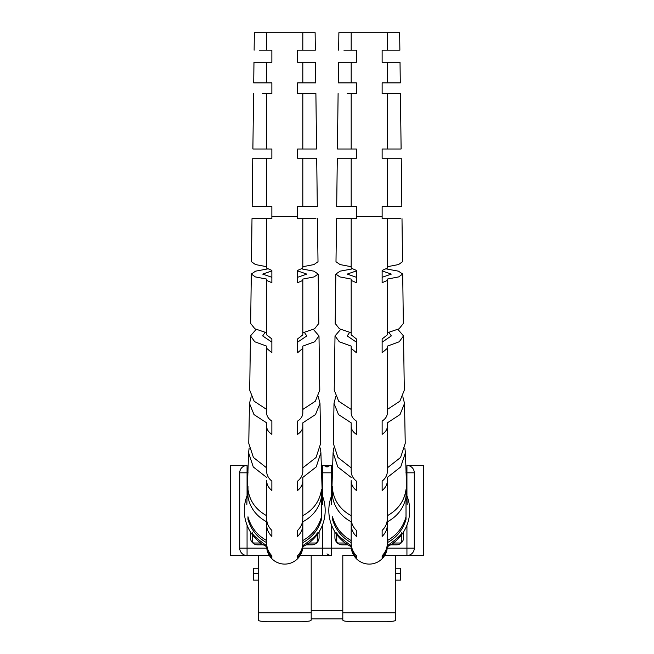<?xml version="1.0" encoding="UTF-8"?>
<svg xmlns="http://www.w3.org/2000/svg" width="654" height="654" viewBox="0 0 654 654"><rect width="100%" height="100%" fill="white"/><g stroke="black" fill="none" stroke-linecap="round" stroke-linejoin="round"><path stroke-width="0.98" d="M258.273 573.223L253.49 573.223L253.49 580.131L258.273 580.131M252.207 534.522L252.207 541.177A1.839 1.839 0 0 0 254.046 543.016L260.701 543.016M308.77 543.016L315.424 543.016A1.839 1.839 0 0 0 317.264 541.177L317.264 534.522M308.623 544.856L308.623 543.122M260.848 544.856L260.848 543.122M253.49 573.223L253.49 568.195L258.273 568.195M304.412 332.445L306.8 335.927L297.595 342.173L297.595 338.936L302.818 334.848L302.818 280.435L297.595 282.7L297.595 270.404L297.595 270.903L306.8 274.1L297.595 277.296L297.595 270.404L302.818 268.14L302.818 218.689L297.595 218.689L315.931 218.689M262.058 50.194L263.505 50.194L262.058 50.194M314.966 50.194L302.818 50.194L302.818 32.7L266.644 32.7L266.644 50.194L271.868 50.194L271.868 62.277L253.973 62.277L253.719 82.895L266.644 82.895L266.644 62.277M271.868 421.086L271.868 434.354L271.868 421.086C268.459 418.822 266.718 416.124 266.644 412.993L266.644 348.312L271.868 352.743L271.868 338.936L266.644 334.848L266.644 280.435L271.868 282.7L271.868 270.404L271.868 277.296L262.671 274.1L271.868 270.903L271.868 270.404L266.644 268.14L266.644 218.689L271.868 218.689L271.868 206.607L266.644 206.607L266.644 158.26L271.868 158.26L271.868 149.014L266.644 149.014L266.644 93.563L271.868 93.563L271.868 82.895L253.711 82.895M322.079 494.964A40.442 40.442 0 0 1 302.81 546.67M302.818 32.7L315.122 32.7L315.342 50.194M302.818 62.277L315.49 62.277L315.751 82.895L302.818 82.895L302.818 62.277L297.595 62.277L297.595 50.194L302.818 50.194M316.364 149.014L302.818 149.014L302.818 93.563L315.89 93.563L306.8 93.563M316.7 158.26L317.313 206.607L302.818 206.607L302.818 158.26L316.7 158.26L306.8 158.26M317.46 218.689L318.007 261.723L313.994 264.559L302.818 266.709L302.818 223.431M302.818 280.435L302.818 279.078L314.092 276.92L318.163 274.059L313.871 271.157L302.173 268.99M318.163 274.059L318.817 323.444L314.599 328.782L302.818 332.788L302.818 292.673M302.818 545.469L302.818 544.749C302.761 549.654 301.02 553.889 297.595 557.453L297.595 555.769C301.012 552.205 302.753 547.954 302.818 543.033L302.818 524.622C302.761 529.176 301.02 533.108 297.595 536.419L297.595 530.402C301.012 527.091 302.753 523.159 302.818 518.597L302.818 480.641C302.761 484.451 301.02 487.737 297.595 490.5L297.595 481.131C301.012 478.368 302.753 475.082 302.818 471.272L302.818 422.844L315.481 414.579L319.994 403.387L320.705 443.322L316.054 457.473L302.818 467.855L302.818 426.261C302.753 429.384 301.02 432.081 297.595 434.354L297.595 421.086C301.012 418.822 302.753 416.124 302.818 412.993L302.818 346.13L314.713 341.764L318.988 335.919L313.397 329.428M318.988 335.919L319.781 390.111L315.334 401.204L302.818 409.437M319.994 403.387L318.294 396.757M302.818 477.42L302.818 480.641L302.818 477.42L316.201 466.94L320.893 452.633L320.297 447.982M271.868 557.453L271.868 555.769L271.868 557.453C268.451 553.889 266.709 549.654 266.644 544.749L266.644 546.016A18.083 18.083 0 0 0 284.735 564.1A18.083 18.083 0 0 0 302.818 546.016L302.818 542.665C312.162 537.482 318.384 529.74 321.49 519.439L321.49 516.783C318.572 527.263 312.35 535.185 302.818 540.547L302.818 521.802C313.16 516.186 319.381 507.888 321.49 496.909L321.49 489.552C319.773 501.054 313.552 509.768 302.818 515.687M266.66 546.67A40.442 40.442 0 0 1 247.392 494.964M266.644 542.665C257.3 537.482 251.079 529.74 247.98 519.439L247.98 516.783C250.899 527.263 257.12 535.185 266.644 540.547M271.868 555.769C268.451 552.205 266.709 547.954 266.644 543.033L266.644 521.802C256.311 516.186 250.09 507.888 247.98 496.909L247.98 489.552C249.697 501.054 255.918 509.768 266.644 515.687M271.868 530.402L271.868 536.419L271.868 530.402C268.459 527.091 266.718 523.159 266.644 518.597L266.644 480.641C266.709 484.451 268.451 487.737 271.868 490.5L271.868 481.131C268.459 478.368 266.718 475.082 266.644 471.272L266.644 426.261C266.709 429.384 268.451 432.081 271.868 434.354M266.644 477.42L253.27 466.94L248.569 452.633L249.174 447.982M266.644 426.261L266.644 422.844L253.989 414.579L249.476 403.387L248.765 443.322L253.417 457.473L266.644 467.855M249.476 403.387L251.169 396.757M266.644 348.312L266.644 346.13L254.758 341.764L250.482 335.919L249.689 390.111L254.128 401.204L266.644 409.437M250.482 335.919L256.074 329.428M266.644 280.435L266.644 279.078L255.371 276.92L251.299 274.059L250.654 323.444L254.872 328.782L266.644 332.788M251.299 274.059L255.591 271.157L267.298 268.99M266.644 223.431L266.644 218.689L271.868 218.689L252.003 218.689L251.463 261.723L255.477 264.559L266.644 266.709M252.003 218.689L253.539 218.689M256.883 218.689L262.671 218.689M266.644 206.607L252.158 206.607L266.644 206.607M266.644 158.26L252.763 158.26L252.158 206.607M253.098 149.014L266.644 149.014M266.644 93.563L262.671 93.563M256.319 62.277L260.047 62.277M259.409 50.194L266.644 50.194M254.128 50.194L254.349 32.7L266.644 32.7M302.818 348.312L297.595 352.743L297.595 338.936M302.818 218.689L297.595 218.689L297.595 216.466L271.868 216.466M271.868 481.131L271.868 490.5M266.644 524.622C266.709 529.176 268.451 533.108 271.868 536.419M302.818 206.607L297.595 206.607L297.595 216.466M302.818 158.26L297.595 158.26L297.595 149.014L302.818 149.014M302.818 93.563L297.595 93.563L297.595 82.895L302.818 82.895M265.05 332.445L262.671 335.927L271.868 342.173L271.868 338.936M302.818 544.749L302.818 542.665M302.818 524.622L302.818 521.802M271.868 50.194L271.868 62.277M297.595 62.277L297.595 50.194M297.595 434.354L297.595 421.086M297.595 490.5L297.595 481.131M297.595 536.419L297.595 530.402M297.595 557.453L297.595 555.769M321.49 519.439L321.49 498.781M247.98 489.552L247.98 486.38M247.98 519.439L247.98 516.783M302.696 548.158L322.406 548.158L322.406 555.516L311.198 555.516L331.594 555.516A7.349 7.349 0 0 1 327 553.897A7.349 7.349 0 0 0 331.594 555.516L331.594 548.158L351.304 548.158M258.273 612.765L311.198 612.765L311.198 620.09C310.699 621.136 307.682 621.537 302.14 621.3L267.331 621.3C261.772 621.545 258.755 621.136 258.273 620.09L258.273 555.516L247.065 555.516A7.349 7.349 0 0 1 239.716 548.158L239.716 472.817A7.349 7.349 0 0 1 247.065 465.468L230.527 465.468L230.527 555.516L269.342 555.516M321.188 465.468L322.406 465.468A7.349 7.349 0 0 1 327 467.079A7.349 7.349 0 0 1 331.594 465.468L321.188 465.468M250.368 531.816L250.368 537.506A7.349 7.349 0 0 0 257.717 544.856L263.407 544.856M306.056 544.856L311.745 544.856A7.349 7.349 0 0 0 319.095 537.506L319.095 531.816M311.198 612.765L311.198 555.516L300.129 555.516M336.736 534.522L336.736 541.177A1.839 1.839 0 0 0 338.576 543.016L345.23 543.016M393.299 543.016L399.954 543.016A1.839 1.839 0 0 0 401.793 541.177L401.793 534.522M395.727 580.131L400.51 580.131L400.51 573.223L395.727 573.223M393.152 544.856L393.152 543.122M345.377 544.856L345.377 543.122M395.727 568.195L400.51 568.195L400.51 573.223M388.95 332.445L391.329 335.927L382.132 342.173L382.132 338.936L387.356 334.848L387.356 280.435L382.132 282.7L382.132 270.404L382.132 270.903L391.329 274.1L382.132 277.296L382.132 270.404L387.356 268.14L387.356 218.689L382.132 218.689L400.461 218.689M346.587 50.194L348.042 50.194L346.587 50.194M399.496 50.194L387.356 50.194L387.356 32.7L351.182 32.7L351.182 50.194L356.405 50.194L356.405 62.277L338.51 62.277L338.249 82.895L351.182 82.895L351.182 62.277M356.405 421.086L356.405 434.354L356.405 421.086C352.988 418.822 351.247 416.124 351.182 412.993L351.182 348.312L356.405 352.743L356.405 338.936L351.182 334.848L351.182 280.435L356.405 282.7L356.405 270.404L356.405 277.296L347.2 274.1L356.405 270.903L356.405 270.404L351.182 268.14L351.182 218.689L356.405 218.689L356.405 206.607L351.182 206.607L351.182 158.26L356.405 158.26L356.405 149.014L351.182 149.014L351.182 93.563L356.405 93.563L356.405 82.895L338.249 82.895M406.608 494.964A40.442 40.442 0 0 1 387.34 546.67M387.356 32.7L399.651 32.7L399.872 50.194M387.356 62.277L400.027 62.277L400.281 82.895L387.356 82.895L387.356 62.277L382.132 62.277L382.132 50.194L387.356 50.194M400.902 149.014L387.356 149.014L387.356 93.563L400.42 93.563L391.329 93.563M401.237 158.26L401.842 206.607L387.356 206.607L387.356 158.26L401.237 158.26L391.329 158.26M401.997 218.689L402.537 261.723L398.523 264.559L387.356 266.709L387.356 218.689L382.132 218.689L382.132 216.466L356.405 216.466M402.701 274.059L403.346 323.444L399.128 328.782L387.356 332.788L387.356 279.078L398.629 276.92L402.701 274.059L398.409 271.157L386.702 268.99M387.356 545.469L387.356 544.749C387.291 549.654 385.549 553.889 382.132 557.453L382.132 555.769C385.549 552.205 387.291 547.954 387.356 543.033L387.356 524.622C387.291 529.176 385.549 533.108 382.132 536.419L382.132 530.402C385.541 527.091 387.282 523.159 387.356 518.597L387.356 480.641C387.291 484.451 385.549 487.737 382.132 490.5L382.132 481.131C385.541 478.368 387.282 475.082 387.356 471.272L387.356 422.844L400.011 414.579L404.524 403.387L405.235 443.322L400.583 457.473L387.356 467.855L387.356 426.261C387.291 429.384 385.549 432.081 382.132 434.354L382.132 421.086C385.541 418.822 387.282 416.124 387.356 412.993L387.356 346.13L399.242 341.764L403.518 335.919L397.926 329.428M403.518 335.919L404.311 390.111L399.872 401.204L387.356 409.437M404.524 403.387L402.831 396.757M387.356 521.802L387.356 524.622L387.356 521.802C397.689 516.186 403.91 507.888 406.02 496.909L406.02 489.552C404.303 501.054 398.082 509.768 387.356 515.687L387.356 477.42L400.73 466.94L405.431 452.633L404.826 447.982M332.51 519.439L332.51 516.783L332.51 519.439C335.616 529.74 341.838 537.482 351.182 542.665L351.182 546.016A18.083 18.083 0 0 0 369.265 564.1A18.083 18.083 0 0 0 387.356 546.016L387.356 542.665C396.7 537.482 402.921 529.74 406.02 519.439L406.02 516.783C403.101 527.263 396.88 535.185 387.356 540.547M351.19 546.67A40.442 40.442 0 0 1 331.921 494.964M332.51 516.783C335.428 527.263 341.65 535.185 351.182 540.547M356.405 555.769L356.405 557.453L356.405 555.769C352.988 552.205 351.247 547.954 351.182 543.033L351.182 521.802C340.84 516.186 334.619 507.888 332.51 496.909L332.51 489.552C334.227 501.054 340.448 509.768 351.182 515.687M356.405 530.402L356.405 536.419L356.405 530.402C352.988 527.091 351.247 523.159 351.182 518.597L351.182 480.641C351.239 484.451 352.98 487.737 356.405 490.5L356.405 481.131C352.988 478.368 351.247 475.082 351.182 471.272L351.182 426.261C351.247 429.384 352.98 432.081 356.405 434.354M351.182 477.42L337.799 466.94L333.107 452.633L333.704 447.982M351.182 426.261L351.182 422.844L338.519 414.579L334.006 403.387L333.295 443.322L337.946 457.473L351.182 467.855M334.006 403.387L335.706 396.757M351.182 348.312L351.182 346.13L339.287 341.764L335.012 335.919L334.219 390.111L338.666 401.204L351.182 409.437M335.012 335.919L340.603 329.428M351.182 280.435L351.182 279.078L339.908 276.92L335.837 274.059L335.183 323.444L339.401 328.782L351.182 332.788M335.837 274.059L340.129 271.157L351.827 268.99M351.182 223.431L351.182 218.689L356.405 218.689L336.54 218.689L335.993 261.723L340.006 264.559L351.182 266.709M336.54 218.689L338.069 218.689M341.413 218.689L347.2 218.689M351.182 158.26L337.3 158.26L336.687 206.607L351.182 206.607M337.636 149.014L351.182 149.014M351.182 93.563L347.2 93.563M340.857 62.277L344.576 62.277M343.947 50.194L351.182 50.194M338.658 50.194L338.878 32.7L351.182 32.7M351.182 544.749C351.239 549.654 352.98 553.889 356.405 557.453M387.356 348.312L382.132 352.743L382.132 338.936M356.405 481.131L356.405 490.5M351.182 524.622C351.239 529.176 352.98 533.108 356.405 536.419M387.356 206.607L382.132 206.607L382.132 216.466M387.356 158.26L382.132 158.26L382.132 149.014L387.356 149.014M387.356 93.563L382.132 93.563L382.132 82.895L387.356 82.895M349.588 332.445L347.2 335.927L356.405 342.173L356.405 338.936M387.356 544.749L387.356 542.665M387.356 480.641L387.356 477.42M387.356 280.435L387.356 279.078M356.405 50.194L356.405 62.277M382.132 62.277L382.132 50.194M382.132 434.354L382.132 421.086M382.132 490.5L382.132 481.131M382.132 536.419L382.132 530.402M382.132 557.453L382.132 555.769M406.02 519.439L406.02 498.781M332.51 489.552L332.51 486.38M387.225 548.158L406.935 548.158L406.935 555.516L395.727 555.516L423.473 555.516L423.473 465.468L406.935 465.468A7.349 7.349 0 0 1 414.284 472.817L414.284 548.158A7.349 7.349 0 0 1 406.935 555.516A7.349 7.349 0 0 0 414.284 548.158L406.935 548.158L406.935 525.203M334.905 531.816L334.905 537.506A7.349 7.349 0 0 0 342.255 544.856L347.944 544.856M390.593 544.856L396.283 544.856A7.349 7.349 0 0 0 403.632 537.506L403.632 531.816M353.871 555.516L342.802 555.516L342.802 620.09C343.285 621.136 346.301 621.545 351.86 621.3L386.669 621.3C392.212 621.537 395.237 621.136 395.727 620.09L395.727 555.516L384.658 555.516M317.811 541.659L317.811 533.762M336.189 533.762L336.189 541.659M311.198 618.856L342.802 618.856M329.755 548.158L322.406 548.158L322.406 525.203M322.406 495.781L322.406 472.817L321.367 472.817M248.103 472.817L247.065 472.817L247.065 495.781M247.065 525.203L247.065 548.158L266.775 548.158M239.716 472.817A7.349 7.349 0 0 1 247.065 465.468L247.065 472.817L239.716 472.817M329.755 472.817L322.406 472.817L322.406 465.468A7.349 7.349 0 0 1 327 467.079A7.349 7.349 0 0 1 331.594 465.468L331.594 495.781M247.065 555.516A7.349 7.349 0 0 1 239.716 548.158L247.065 548.158L247.065 555.516M406.935 495.781L406.935 472.817L405.897 472.817M332.633 472.817L324.245 472.817M331.594 525.203L331.594 548.158L324.245 548.158M342.802 612.765L395.727 612.765M406.935 465.468A7.349 7.349 0 0 1 414.284 472.817L406.935 472.817L406.935 465.468M311.198 610.329L342.802 610.329M322.626 504.455L320.893 452.633M315.89 93.563L316.585 149.014M317.215 532.74C317.247 534.473 312.448 538.798 302.818 545.714M246.836 504.455L248.569 452.633M266.644 545.714C257.014 538.798 252.223 534.473 252.256 532.74L252.297 532.797M252.885 149.014L253.58 93.563M407.164 504.455L405.431 452.633M400.42 93.563L401.115 149.014M401.744 532.74C401.785 534.473 396.986 538.798 387.356 545.714M331.374 504.455L333.107 452.633M351.182 545.714C341.552 538.798 336.753 534.473 336.785 532.74L336.826 532.797M337.415 149.014L338.11 93.563"/></g></svg>
